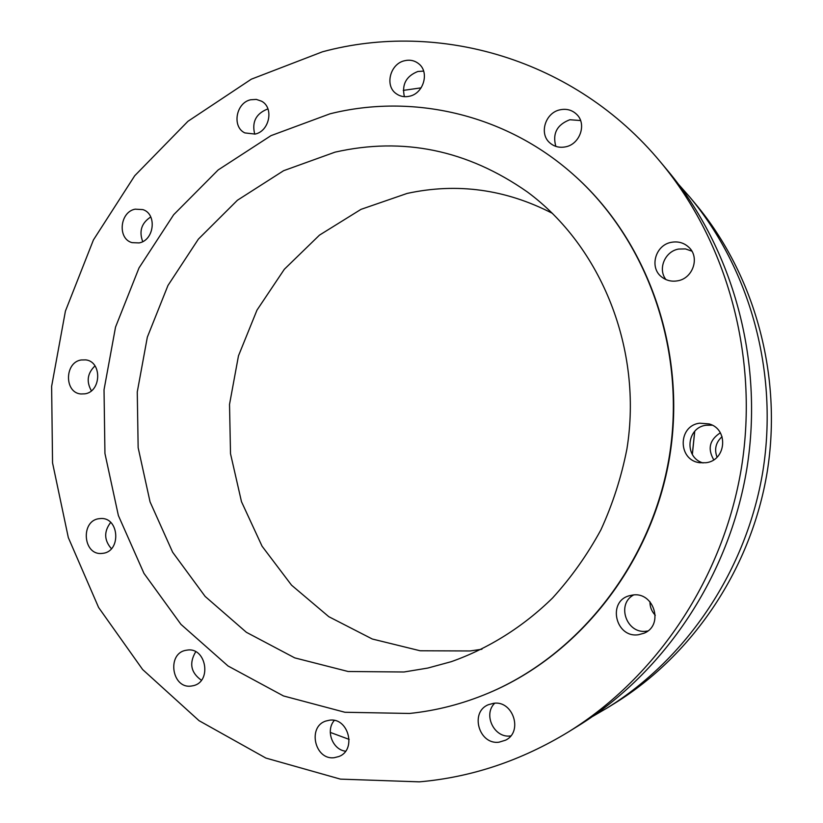 <?xml version="1.0" encoding="UTF-8"?>
<svg xmlns="http://www.w3.org/2000/svg" width="823" height="823" viewBox="0 0 823 823"><rect width="100%" height="100%" fill="white"/><g stroke="black" fill="none" stroke-linecap="round" stroke-linejoin="round"><path stroke-width="1.23" d="M187.099 650.129C206.244 646.765 212.262 681.938 193.107 685.724L191.327 686.043C171.719 689.16 166.524 653.236 186.091 650.283L187.099 650.129M329.539 720.197C348.438 717.214 356.956 749.928 338.891 756.522L334.303 757.674C314.818 760.452 307.174 726.678 325.918 721.02L329.539 720.197M493.646 703.295C512.976 700.239 523.325 731.616 505.682 740.144L499.036 742.181C478.873 745.041 469.573 712.039 488.368 704.714L493.646 703.295M510.744 735.927L510.445 735.968C494.129 738.313 482.803 714.508 494.726 703.223M632.548 595.06C653.956 591.305 664.305 625.357 644.018 633.216L638.473 634.728C615.614 638.339 607.065 601.428 629.338 595.739L632.548 595.06M647.783 630.994L646.508 631.179C626.663 634.42 616.005 604.123 633.638 594.957M699.715 423.187L709.22 423.938C728.921 429.287 726.236 460.695 705.877 462.732L699.756 462.711C677.699 460.324 677.699 425.656 699.715 423.187M703.048 462.948C683.944 457.639 686.464 427.404 706.175 425.234L712.265 425.213M671.527 242.291C678.275 241.129 684.078 242.826 688.933 247.373C700.054 257.496 692.853 278.565 677.535 280.828C671.661 281.826 666.424 280.581 661.846 277.094C648.946 267.773 655.314 244.822 671.527 242.291M665.941 279.553C657.526 269.09 664.922 251.272 678.646 249.05L685.487 248.916L691.855 251.159M560.093 109.798C566.697 108.461 572.304 110.056 576.902 114.582C586.902 124.211 579.876 144.231 565.627 146.833C559.558 148.037 554.301 146.72 549.857 142.883C538.808 133.717 545.32 112.628 560.093 109.798M555.834 146.381C552.315 133.573 556.986 124.695 569.845 119.736L580.575 120.549M404.607 60.727C409.916 59.503 414.607 60.501 418.691 63.731C429.729 72.033 423.68 93.431 409.525 96.219C404.577 97.34 400.143 96.497 396.223 93.699C384.495 85.839 390.102 63.731 404.607 60.727M404.402 96.682C401.645 84.584 406.109 76.189 417.806 71.498L423.629 71.097M250.696 99.758L256.334 99.408L261.56 101.198C274.193 107.69 269.512 131.31 255.058 134.077L244.863 132.915C231.736 126.865 235.975 102.731 250.696 99.758M254.739 134.159C251.735 122.216 255.85 113.903 267.074 109.233L267.989 109.027M135.147 209.165L142.842 209.598C157.244 213.908 154.302 240.357 139.128 242.919L132.061 242.641C117.267 238.814 119.757 211.933 135.147 209.165M81.127 359.98L85.808 359.888C102.155 361.626 101.404 391.614 84.944 393.836L80.88 393.97C64.204 392.787 64.461 362.408 81.127 359.98M99.017 518.696L100.818 518.531C119.273 517.194 121.382 551.451 102.916 553.313L101.785 553.437C83.041 555.463 80.335 520.774 99.017 518.696M572.695 173.982L573.199 174.435C647.423 239.606 686.876 349.837 669.778 456.004C652.516 562.14 580.308 654.295 489.315 692.74L488.687 692.997C462.886 703.86 436.488 710.681 409.494 713.459L344.909 712.265L283.482 695.949L228.043 665.992L180.947 624.359L143.963 573.374L118.378 515.548L104.943 453.473L104.027 389.783L115.539 327.081L139.025 267.907L173.663 214.731L218.198 169.919L270.983 135.651L329.941 113.831C411.922 93.256 504.571 113.667 572.695 173.982C647.012 239.246 686.516 349.631 669.397 455.942C652.104 562.232 579.793 654.522 488.687 692.997M660.581 162.131L667.947 170.947C733.128 249.06 764.063 361.019 746.883 468.482C729.281 575.884 664.614 672.37 578.116 725.937L568.343 731.976C521.134 760.689 471.466 777.313 419.329 781.85L340.434 779.124L265.88 758.065L199.063 720.691L142.646 669.541L98.616 607.508L68.319 537.594L52.549 462.876L51.623 386.388L65.418 311.094L93.431 239.935L134.725 175.741L187.963 121.29L251.324 79.183L322.431 51.808C438.505 20.308 574.845 58.628 660.581 162.131C727.388 242.168 759.125 357.172 741.472 467.608C723.396 577.972 656.991 677.092 568.343 731.976M481.918 649.244L470.005 650.962L420.131 650.767L372.305 639.018L328.799 616.684L291.537 585.163L262.053 546.184L241.478 501.67L230.512 453.699L229.524 404.381L238.475 355.824L256.982 310.127L284.346 269.265L319.489 235.121L360.988 209.361L407.128 193.426C457.135 182.583 505.589 189.228 552.459 213.373M335.023 152.152C403.28 136.741 467.382 150.002 527.348 191.944C601.428 246.561 643 349.559 626.9 449.07C621.375 477.155 612.693 504.108 600.852 529.94C587.334 554.795 571.244 577.479 552.572 597.992C523.047 626.92 488.481 648.514 451.323 661.661L427.806 668.06L403.99 671.99L348.119 671.496L294.737 657.875L246.386 632.301L205.133 596.418L172.635 552.212L150.053 501.855L138.151 447.671L137.266 391.985L147.338 337.152L167.974 285.458L198.384 239.123L237.436 200.236L283.616 170.7L335.023 152.152M349.189 739.414L330.27 732.408M111.414 548.704C104.048 540.238 103.801 531.473 110.673 522.43M91.384 390.791C86.178 381.574 87.372 373.272 94.984 365.896M142.718 241.602C138.85 231.17 141.535 222.961 150.763 216.963M345.578 751.193C332.42 749.763 325.373 730.402 334.303 720.444M201.398 680.24C190.813 672.658 188.93 663.163 195.72 651.754M713.736 459.8C707.389 448.782 709.591 439.791 720.32 432.836M655.293 615.254C651.662 611.427 649.892 606.921 649.964 601.726M403.28 90.386L421.119 87.845M678.759 184.568L689.828 197.129C750.165 269.471 778.661 372.397 762.9 471.075C746.728 569.691 687.226 658.379 607.148 707.986L592.683 716.422M689.828 197.129L695.764 204.238C754.784 274.995 782.611 375.483 767.231 471.774C751.45 568.014 693.336 654.594 615.018 703.12L607.148 707.986M717.049 457.176C714.107 449.245 715.773 442.404 722.059 436.674M692.308 454.358L694.674 431.427M692.359 454.44L694.735 431.355"/></g></svg>
